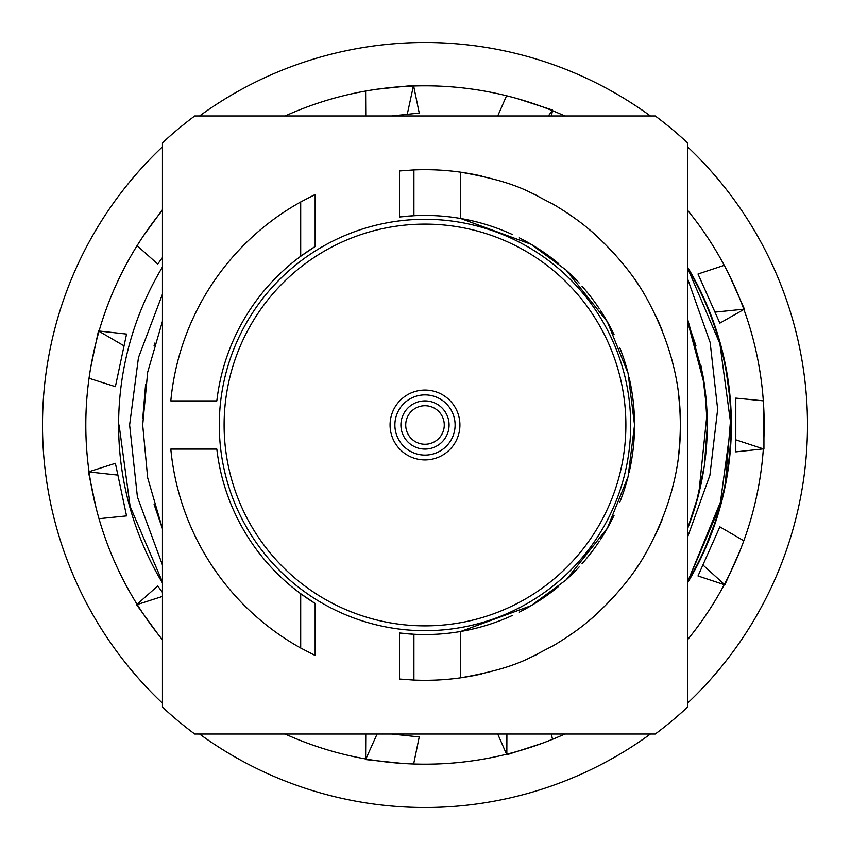 <?xml version="1.0" encoding="UTF-8"?>
<svg xmlns="http://www.w3.org/2000/svg" width="850" height="850" viewBox="0 0 850 850"><rect width="100%" height="100%" fill="white"/><g stroke="black" fill="none" stroke-linecap="round" stroke-linejoin="round"><path stroke-width="1.27" d="M162.456 707.126L162.456 142.874A385.39 385.39 0 0 1 194.735 115.961L655.265 115.961A385.39 385.39 0 0 1 687.544 142.874L687.544 707.126A385.39 385.39 0 0 1 655.265 734.039L194.735 734.039A385.39 385.39 0 0 1 162.456 707.126M300.709 593.714A209.557 209.557 0 0 0 315.159 603.468L300.709 593.714A209.557 209.557 0 0 1 216.835 449.087L170.818 449.087A255.319 255.319 0 0 0 300.709 648.029L300.709 593.714M482.035 673.869A255.319 255.319 0 0 1 460.647 677.822L460.647 631.497A209.557 209.557 0 0 1 413.918 634.259L399.468 632.995A209.557 209.557 0 0 0 413.918 634.259L413.918 680.085A255.319 255.319 0 0 0 460.647 677.822C520.051 667.282 530.474 656.753 552.479 646.213C570.201 635.683 584.694 625.154 595.977 614.614C618.481 593.544 635.428 572.475 646.829 551.406C669.768 509.277 680.924 467.139 680.319 425C680.924 382.861 669.768 340.723 646.829 298.594C635.428 277.525 618.481 256.456 595.977 235.386C584.694 224.846 570.201 214.317 552.479 203.788C530.474 193.248 520.051 182.718 460.647 172.178A255.319 255.319 0 0 1 482.035 176.131M512.603 234.632A209.557 209.557 0 0 0 460.647 218.503L531.133 244.311L566.164 270.119L607.357 321.746L628.097 373.373L634.557 425L628.097 476.627L607.357 528.254L566.164 579.881L531.133 605.689L460.647 631.497A209.557 209.557 0 0 0 512.603 615.368M519.297 612.138A209.557 209.557 0 0 0 541.429 599.239M541.567 599.144A209.557 209.557 0 0 0 558.737 586.33M566.164 579.881A209.557 209.557 0 0 0 579.137 566.971M581.984 563.816A209.557 209.557 0 0 0 590.091 554.062M590.261 553.86A209.557 209.557 0 0 0 599.42 541.153M600.323 539.793A209.557 209.557 0 0 0 607.357 528.254M607.41 528.148A209.557 209.557 0 0 0 614.082 515.344M619.724 502.435A209.557 209.557 0 0 0 628.097 476.627M629.096 472.547A209.557 209.557 0 0 0 632.952 450.84M632.963 450.808A209.557 209.557 0 0 0 632.963 399.192M632.952 399.16A209.557 209.557 0 0 0 629.096 377.453M628.097 373.373A209.557 209.557 0 0 0 619.724 347.565M614.082 334.656A209.557 209.557 0 0 0 607.41 321.853M607.357 321.746A209.557 209.557 0 0 0 600.323 310.207M599.42 308.848A209.557 209.557 0 0 0 590.261 296.14M590.091 295.938A209.557 209.557 0 0 0 581.984 286.184M579.137 283.029A209.557 209.557 0 0 0 566.164 270.119M558.737 263.67A209.557 209.557 0 0 0 541.567 250.856M541.429 250.761A209.557 209.557 0 0 0 519.297 237.862M413.918 215.741A209.557 209.557 0 0 0 399.468 217.005L413.918 215.741A209.557 209.557 0 0 1 460.647 218.503L460.647 172.178A255.319 255.319 0 0 0 413.918 169.915L413.918 215.741M529.253 191.93A255.319 255.319 0 0 1 537.668 195.883M586.787 227.481A255.319 255.319 0 0 1 595.977 235.386M612.021 251.186A255.319 255.319 0 0 1 615.612 255.127M637.054 282.784A255.319 255.319 0 0 1 638.18 284.484M655.116 314.394A255.319 255.319 0 0 1 662.065 330.193M672.371 361.792A255.319 255.319 0 0 1 673.604 366.828M678.353 393.369A255.319 255.319 0 0 1 678.353 456.631M673.604 483.172A255.319 255.319 0 0 1 672.371 488.208M662.065 519.807A255.319 255.319 0 0 1 655.116 535.606M638.18 565.516A255.319 255.319 0 0 1 637.054 567.216M615.612 594.872A255.319 255.319 0 0 1 612.021 598.814M595.977 614.614A255.319 255.319 0 0 1 586.787 622.519M537.668 654.117A255.319 255.319 0 0 1 529.253 658.07M425 219.3A205.7 205.7 0 0 1 630.7 425A205.7 205.7 0 0 1 425 630.7A205.7 205.7 0 0 1 219.3 425A205.7 205.7 0 0 1 425 219.3M315.159 246.532A209.557 209.557 0 0 0 300.709 256.286L300.709 201.971A255.319 255.319 0 0 0 170.818 400.913L216.835 400.913A209.557 209.557 0 0 1 300.709 256.286L315.159 246.532L315.159 194.512L300.709 201.971M300.709 648.029L315.159 655.488L315.159 603.468M399.468 217.005L399.468 170.956L413.918 169.915M413.918 680.085L399.468 679.044L399.468 632.995M425 224.113A200.887 200.887 0 0 1 625.887 425A200.887 200.887 0 0 1 425 625.887A200.887 200.887 0 0 1 224.113 425A200.887 200.887 0 0 1 425 224.113M405.726 425A19.274 19.274 0 0 0 425 444.274A19.274 19.274 0 0 0 444.274 425A19.274 19.274 0 0 0 425 405.726A19.274 19.274 0 0 0 405.726 425M449.087 425A24.087 24.087 0 0 0 425 400.913A24.087 24.087 0 0 0 400.913 425A24.087 24.087 0 0 0 425 449.087A24.087 24.087 0 0 0 449.087 425M455.111 425A30.111 30.111 0 0 1 425 455.111A30.111 30.111 0 0 1 394.889 425A30.111 30.111 0 0 1 425 394.889A30.111 30.111 0 0 1 455.111 425M390.076 425A34.924 34.924 0 0 1 425 390.076A34.924 34.924 0 0 1 459.924 425A34.924 34.924 0 0 1 425 459.924A34.924 34.924 0 0 1 390.076 425M687.544 703.162A382.5 382.5 0 0 0 687.544 146.837M650.399 115.961A382.5 382.5 0 0 0 199.601 115.961M162.456 146.837A382.5 382.5 0 0 0 162.456 703.162M650.399 734.039A382.5 382.5 0 0 1 199.601 734.039M687.544 210.248A339.192 339.192 0 0 1 763.948 437.782L763.948 449.087L763.353 448.896A339.192 339.192 0 0 1 687.544 639.753M285.186 115.961A339.192 339.192 0 0 1 564.814 115.961M160.756 637.659L162.456 639.753A339.192 339.192 0 0 1 162.456 210.248M564.814 734.039A339.192 339.192 0 0 1 285.186 734.039M727.685 271.926L724.264 265.327L698.009 274.019L719.876 323.138L743.899 309.453M545.594 742.029L552.277 739.404M406.215 763.672L413.397 763.991M96.114 507.971L88.453 471.909L117.895 475.108L126.565 515.918L99.014 518.712M90.142 370.929L89.08 378.027M141.089 239.403L137.222 245.448M372.948 89.824L365.872 91.003M513.783 97.633L506.834 95.827M763.948 437.782L763.332 400.849L735.813 398.119L735.813 439.843L763.948 449.087M551.363 734.039L552.521 739.309M497.728 734.039L506.579 754.237M506.908 734.039L506.834 754.8L541.896 743.41M391.754 734.039L419.241 736.929L413.652 764.001M377.092 734.039L365.617 759.581L402.284 763.428M365.766 734.039L365.617 758.954M162.456 596.445L136.627 604.743L158.291 634.567M162.456 592.429L157.739 585.947L137.094 604.329M117.895 475.108L115.387 463.324L89.037 471.718M90.801 367.03L98.462 330.969L124.058 345.865L115.387 386.676L89.037 378.282M124.058 345.865L126.565 334.082L99.078 331.033M162.456 257.571L157.739 264.053L137.094 245.671M143.268 236.109L162.456 209.706M365.766 115.961L365.617 91.046M391.754 115.961L407.267 114.336L413.525 85.393L376.858 89.239M407.267 114.336L419.241 113.071L413.652 85.999M497.728 115.961L506.579 95.763M548.346 115.961L552.649 110.086L517.586 98.685M551.363 115.961L552.521 110.691M714.977 312.131L744.441 309.145L729.449 275.464M735.813 439.843L735.813 451.881L763.353 448.896M739.851 551.193L724.848 584.864L702.907 564.974L719.876 526.862L743.814 540.791M702.907 564.974L698.009 575.981L724.264 584.673M687.544 267.07A306.382 306.382 0 0 1 687.544 582.93M162.456 582.93A306.382 306.382 0 0 1 162.456 267.07M687.544 278.619L710.164 342.529L717.666 409.254L709.909 475.299L687.544 537.232M695.895 504.433L687.544 528.732A282.296 282.296 0 0 0 702.451 372.916L687.544 318.899M162.456 564.984L137.424 496.995L129.625 425L138.476 357.584L162.456 294.196M687.544 268.005A305.904 305.904 0 0 1 687.544 581.995L719.865 506.43L730.904 425L719.865 343.57L687.544 268.005M707.296 426.02L704.427 465.163M162.456 321.257L147.688 372.183L142.704 425L147.688 477.828L162.456 528.742L154.116 504.475M142.704 425L142.704 423.172M142.789 418.158L145.594 384.699M154.094 345.61L154.87 343.028M701.888 480.016L703.279 472.451M704.427 384.859L687.544 321.257L695.916 345.642M692.41 573.569L697.563 563.869M705.734 546.508L714.234 524.609M687.544 581.995L721.969 498.397M725.379 482.874L730.798 417.106M729.481 395.547L726.559 373.649M119.096 425L130.135 506.43L162.456 581.995M687.544 528.732L698.636 494.392M698.785 493.808L707.062 413.44M706.977 411.485L702.451 372.916M704.682 386.665L707.296 424.873M704.225 466.576L696.065 503.827M700.889 365.203L704.438 384.901M154.827 343.134A282.296 282.296 0 0 0 154.296 344.941"/></g></svg>
